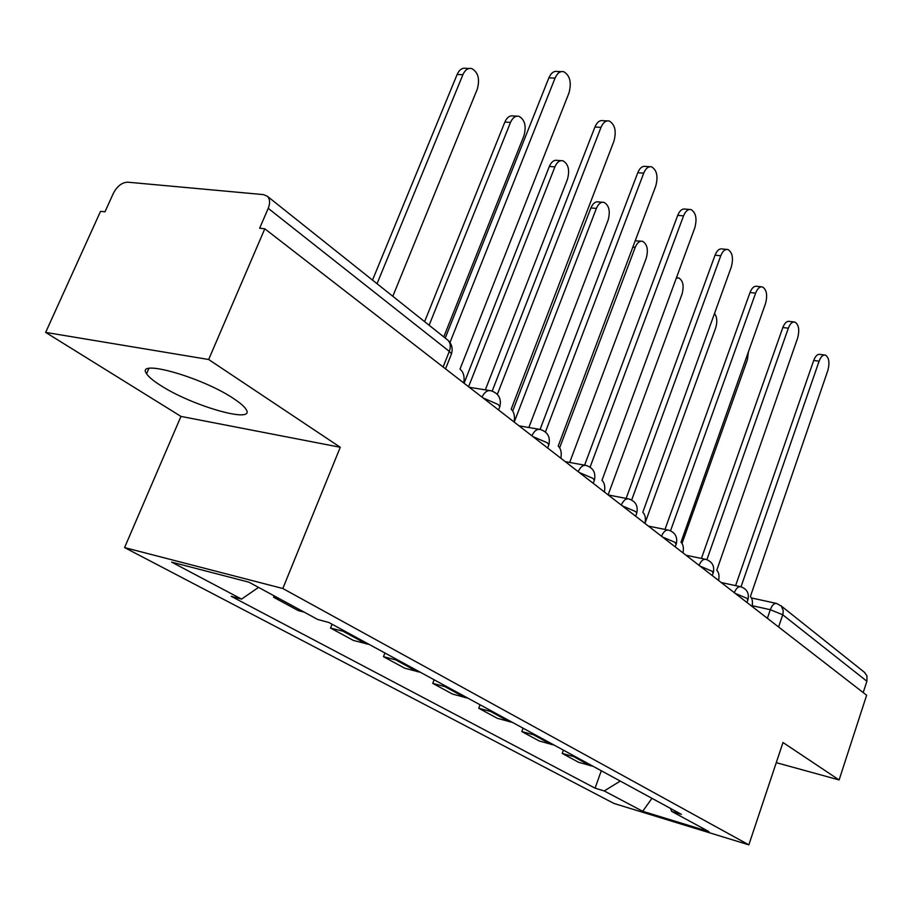 <?xml version="1.0" encoding="UTF-8"?>
<svg xmlns="http://www.w3.org/2000/svg" width="913" height="913" viewBox="0 0 913 913"><rect width="100%" height="100%" fill="white"/><g stroke="black" fill="none" stroke-linecap="round" stroke-linejoin="round"><path stroke-width="1.37" d="M233.648 398.616C202.287 377.286 134.839 358.261 146.582 373.725C148.602 376.886 153.213 380.755 160.414 385.32C192.118 406.068 256.188 424.328 246.065 409.389C244.33 406.502 240.187 402.918 233.648 398.616M208.666 359.505L45.65 332.389L180.968 416.408L124.579 547.583L613.947 803.451L748.843 844.845L282.825 588.508L340.264 447.267L208.666 359.505L264.804 228.786L866.631 695.227L839.115 779.942L782.989 742.509L748.843 844.845M45.65 332.389L100.533 211.337L104.995 211.805L113.383 193.271C117.184 186.104 121.988 182.406 127.774 182.189L263.492 194.617L267.349 196.261L447.884 340.195C450.543 342.911 451.011 346.632 449.31 351.379L268.217 208.335C270.294 203.074 270.008 199.045 267.349 196.261M864.269 672.162L866.951 675.848L866.894 681.246L782.749 614.78L770.31 609.713L752.221 605.707M863.207 692.568L866.894 681.246M776.267 762.663L839.115 779.942M268.217 208.335L259.657 228.239L264.804 228.786M274.14 595.847L273.569 597.239L279.652 598.837M273.569 597.239L298.197 610.557L304.246 612.167M346.529 632.093L330.54 628.064L353.399 640.435L369.286 644.487M332.07 624.23L330.54 628.064M399.209 660.772L383.46 656.698L404.733 668.213L420.379 672.299M384.909 652.989L383.46 656.698M448.26 687.466L432.739 683.369L452.597 694.108L468.004 698.205M434.12 679.774L432.739 683.369M494.024 712.38L478.754 708.271L497.323 718.314L512.49 722.423M480.067 704.779L478.754 708.271M536.844 735.673L521.814 731.564L539.218 740.979L554.134 745.088M523.069 728.175L521.814 731.564M576.982 757.516L562.203 753.419L578.534 762.264L593.21 766.361M563.389 750.121L562.203 753.419M258.562 587.401L241.534 599.088L171.621 562.111L248.941 582.186L317.77 619.505L328.84 622.472L681.395 814.35L671.683 811.406L708.887 831.572L642.695 811.292L604.246 790.955L620.258 781.072M241.534 599.088L231.251 596.337L595.082 788.17L604.246 790.955M124.579 547.583L282.825 588.508M180.968 416.408L340.264 447.267M601.279 770.743L595.082 788.17M670.439 808.382L671.683 811.406M651.95 798.327L642.695 811.292M463.724 382.958C464.74 376.966 463.656 372.504 460.494 369.56L459.981 369.172L568.959 93.012C571.743 82.604 570.009 75.505 563.743 71.716C560.148 70.974 557.261 73.097 555.058 78.107L449.972 342.523M445.224 338.072L548.861 77.879C551.064 72.88 553.963 70.758 557.558 71.511L561.244 71.636M392.807 296.291L477.294 89.12C480.033 79.077 478.172 72.218 471.713 68.555C468.038 67.824 465.094 69.879 462.902 74.695L377.046 283.726M372.504 280.108L457.128 74.489C459.33 69.673 462.263 67.63 465.95 68.361L469.156 68.464M514.099 422C515.08 416.237 514.099 411.98 511.166 409.241L613.924 141.207C616.572 131.255 615.02 124.522 609.268 121.007C605.878 120.311 603.128 122.422 601.005 127.364L497.357 394.359M492.187 391.084L594.934 127.021C597.045 122.102 599.807 119.991 603.208 120.687L607.145 120.893M560.867 458.246C561.815 452.688 560.924 448.625 558.197 446.069L655.751 186.058C658.284 176.529 656.904 170.126 651.608 166.839C648.401 166.189 645.765 168.3 643.722 173.162L545.438 431.986M540.074 429.418L637.765 172.74C639.808 167.889 642.444 165.789 645.662 166.44L649.794 166.714M443.775 336.92L523.925 135.832C526.539 126.222 524.872 119.706 518.926 116.282C515.446 115.597 512.638 117.64 510.515 122.399L429.133 325.245M424.613 321.65L504.843 122.091C506.966 117.343 509.774 115.3 513.266 115.985L516.747 116.168M485.328 389.862L567.43 179.416C569.917 170.195 568.422 163.986 562.944 160.791C559.635 160.14 556.953 162.172 554.91 166.874L468.597 386.735M464.078 383.232L549.329 166.474C551.384 161.784 554.065 159.764 557.375 160.403L561.084 160.654M604.406 491.993C605.319 486.618 604.509 482.737 601.964 480.352L694.782 227.908C697.201 218.766 695.957 212.661 691.073 209.579C688.037 208.974 685.526 211.074 683.552 215.856L590.095 467.125M584.594 465.174L677.708 215.365C679.683 210.583 682.194 208.495 685.252 209.1L689.532 209.454M645.023 523.469C645.913 518.287 645.171 514.567 642.798 512.319L731.279 267.03C733.584 258.253 732.477 252.422 727.958 249.534C725.07 248.964 722.674 251.041 720.768 255.766L631.693 499.982M626.135 498.407L715.05 255.195C716.956 250.493 719.353 248.416 722.251 248.975L726.622 249.397M683.015 552.924C683.883 547.903 683.198 544.342 680.984 542.219L765.482 303.698C767.696 295.253 766.703 289.672 762.503 286.944C759.764 286.42 757.47 288.485 755.622 293.13L670.541 530.773M664.995 529.426L750.018 292.514C751.856 287.869 754.149 285.815 756.9 286.34L761.351 286.819M528.844 427.524L608.104 220.159C610.477 211.314 609.131 205.379 604.064 202.378C600.925 201.773 598.357 203.793 596.383 208.415L514.224 422.103M512.695 410.964L590.905 207.959C592.891 203.325 595.447 201.317 598.597 201.921L602.466 202.241M569.689 462.446L646.21 258.345C648.492 249.831 647.283 244.159 642.581 241.329C639.591 240.77 637.137 242.767 635.231 247.332L559.669 447.758M635.094 240.815L641.2 241.192M608.126 494.869L682 294.191C684.191 285.997 683.095 280.565 678.724 277.894L676.236 278.077M718.634 580.52C719.467 575.669 718.851 572.234 716.773 570.237L797.608 338.141C799.72 329.992 798.829 324.64 794.926 322.072C792.313 321.581 790.122 323.624 788.341 328.201L706.902 559.658M701.412 558.448L782.84 327.527C784.621 322.974 786.823 320.931 789.437 321.422L793.922 321.958M645.137 522.864L715.678 327.927C717.504 321.833 717.093 316.994 714.457 313.41M752.084 606.449C752.894 601.735 752.323 598.437 750.372 596.554L827.829 370.53C829.86 362.678 829.05 357.531 825.409 355.111C822.933 354.655 820.821 356.675 819.098 361.183L741.014 586.819M735.604 585.644L813.7 360.475C815.435 355.979 817.534 353.959 820.034 354.415L824.542 354.997M682.034 543.406L747.405 359.711L748.455 351.516M747.815 600.092L747.017 598.38L735.262 593.404M713.11 573.193L712.231 571.298L700.043 566.117M676.077 544.502L675.118 542.39L662.473 536.992M636.498 513.848L636.795 513.015L635.425 511.474L622.289 505.848M594.066 481.003L594.42 480.067L592.891 478.344L579.207 472.466M548.496 445.749L548.896 444.677L547.184 442.737L532.918 436.585M499.4 407.791L499.879 406.559L497.939 404.379L483.034 397.92M767.388 618.306L770.31 609.713C772.078 605.125 774.19 603.048 776.655 603.47L781.231 606.049L783.217 610.375L782.966 614.038L778.595 626.991M551.441 744.552L534.128 735.136M509.739 721.886L491.262 711.843M465.219 697.68L445.453 686.941M417.549 671.774L396.356 660.259M366.41 643.973L343.63 631.591M590.563 765.813L574.311 756.98M481.996 397.121C484.415 392.099 487.416 389.988 491.023 390.775C498.612 393.309 501.568 398.57 499.879 406.559L498.555 409.96M531.891 435.786C534.196 430.879 537.027 428.79 540.405 429.509C547.674 431.975 550.505 437.019 548.896 444.677L547.64 447.998M578.203 471.679C580.394 466.874 583.076 464.808 586.237 465.47C593.222 467.855 595.938 472.729 594.42 480.067L593.21 483.319M621.285 505.072C623.396 500.37 625.93 498.327 628.909 498.943C635.608 501.271 638.244 505.962 636.795 513.015L635.642 516.199M661.491 536.228C663.5 531.628 665.908 529.608 668.704 530.179C675.175 532.439 677.72 536.981 676.339 543.771L675.232 546.887M699.084 565.364C701.013 560.867 703.295 558.87 705.943 559.384C712.186 561.598 714.651 565.98 713.338 572.542L712.266 575.589M734.314 592.674C736.163 588.257 738.332 586.294 740.831 586.774C746.868 588.931 749.265 593.176 748.009 599.521L746.982 602.489M450.919 355.317L451.49 353.867L449.31 351.379L443.113 366.98M447.21 339.67L447.884 340.195C451.832 343.961 453.031 348.526 451.49 353.867L445.544 368.863M555.058 78.107L548.861 77.879M457.128 74.489L462.902 74.695M601.005 127.364L594.934 127.021M643.722 173.162L637.765 172.74M504.843 122.091L510.515 122.399M549.329 166.474L554.91 166.874M683.552 215.856L677.708 215.365M720.768 255.766L715.05 255.195M755.622 293.13L750.018 292.514M590.905 207.959L596.383 208.415M632.72 247.092L635.231 247.332M788.341 328.201L782.84 327.527M819.098 361.183L813.7 360.475M146.582 373.725L148.887 368.464M489.585 390.547L469.328 387.295M539.218 429.304L519.052 425.835M585.244 465.288L565.238 461.636M628.064 498.783L608.252 494.972M667.996 530.031L648.413 526.105M705.327 559.258L685.994 555.23M740.306 586.66L721.236 582.54M751.49 597.958L776.187 603.367M780.752 605.581L864.851 672.63M676.396 277.643L677.526 277.769"/></g></svg>
